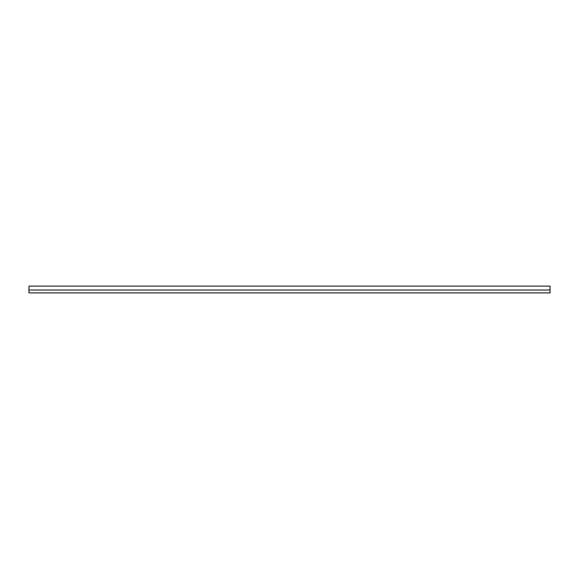 <?xml version="1.0" encoding="UTF-8"?>
<svg xmlns="http://www.w3.org/2000/svg" width="579" height="579" viewBox="0 0 579 579"><rect width="100%" height="100%" fill="white"/><g stroke="black" fill="none" stroke-linecap="round" stroke-linejoin="round"><path stroke-width="0.87" d="M550.05 290.021L550.05 286.113L28.95 286.113L28.95 292.887L550.05 292.887L550.05 290.021L28.95 290.021"/></g></svg>
